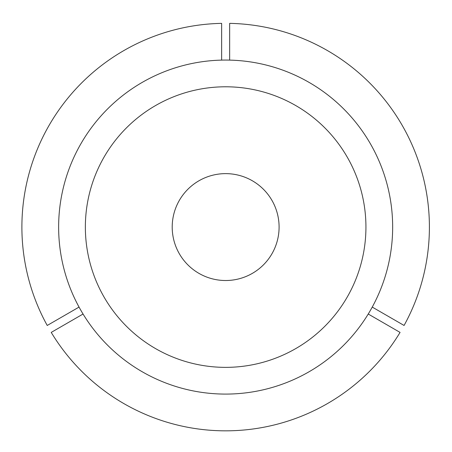 <?xml version="1.0" encoding="UTF-8"?>
<svg xmlns="http://www.w3.org/2000/svg" width="452" height="452" viewBox="0 0 452 452"><rect width="100%" height="100%" fill="white"/><g stroke="black" fill="none" stroke-linecap="round" stroke-linejoin="round"><path stroke-width="0.68" d="M372.245 307.083L404.071 325.463A203.75 203.75 0 0 0 229.656 23.363L229.656 60.116M85.36 227.073A140.29 140.29 0 0 0 225.65 367.363A140.29 140.29 0 0 0 365.934 227.073A140.29 140.29 0 0 0 225.65 86.79A140.29 140.29 0 0 0 85.36 227.073M392.658 227.073A167.008 167.008 0 0 0 225.65 60.065A167.008 167.008 0 0 0 58.636 227.073A167.008 167.008 0 0 0 225.65 394.087A167.008 167.008 0 0 0 392.658 227.073M368.239 314.027L400.065 332.406A203.75 203.75 0 0 1 51.229 332.406L83.061 314.027M221.638 60.116L221.638 23.363A203.75 203.75 0 0 0 47.223 325.463L79.049 307.083M172.206 227.073A53.443 53.443 0 0 0 225.65 280.517A53.443 53.443 0 0 0 279.093 227.073A53.443 53.443 0 0 0 225.65 173.63A53.443 53.443 0 0 0 172.206 227.073"/></g></svg>
